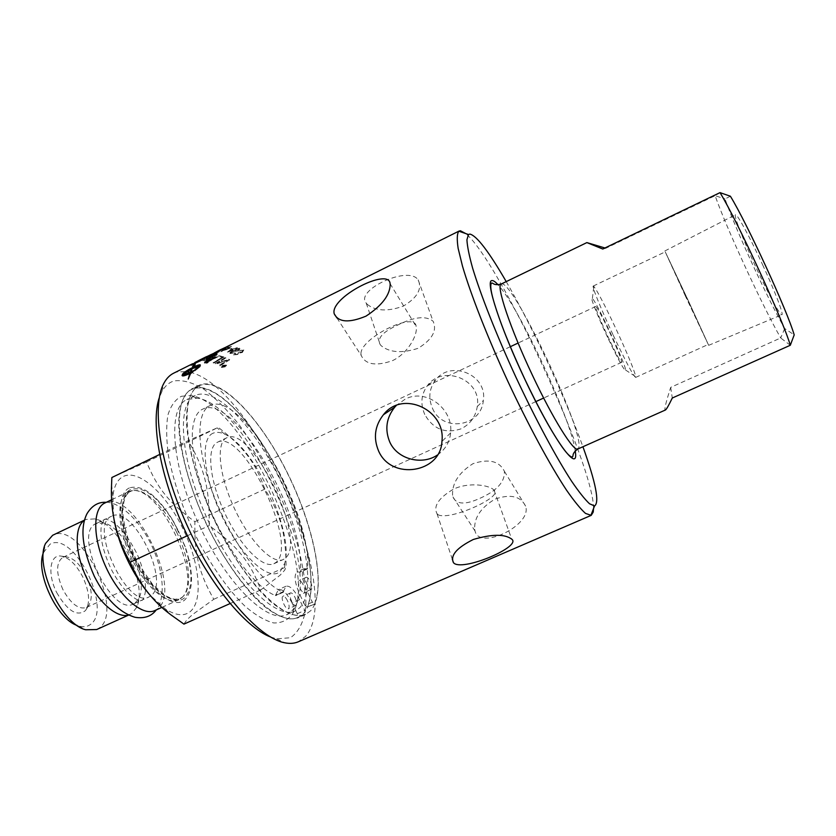 <?xml version="1.0" encoding="UTF-8"?>
<svg xmlns="http://www.w3.org/2000/svg" width="836" height="836" viewBox="0 0 836 836"><rect width="100%" height="100%" fill="white"/><g stroke="black" fill="none" stroke-linecap="round" stroke-linejoin="round"><path stroke-width="0.63" stroke-dasharray="4.18 3.13" d="M193.544 388.176C216.169 381.237 255.973 424.824 282.275 479.404C308.787 533.88 319.927 595.117 303.353 613.917L297.888 617.877C288.807 620.949 277.071 616.675 262.682 605.045C243.412 587.823 222.01 557.069 205.28 521.758C189.093 486.197 179.406 449.998 178.674 424.155C179.071 405.669 183.377 393.934 191.58 388.98L193.544 388.176M305.046 605.368L303.614 602.411L300.187 607.396L295.798 610.677L297.271 613.708L297.689 617.438C278.179 627.376 234.738 585.012 205.447 521.633C175.936 458.347 171.62 397.863 191.81 389.398C212.365 379.826 250.194 417.906 277.009 469.278C303.98 520.588 318.391 581.313 307.22 607.114L305.046 605.368L312.371 602.16L314.535 603.905C325.392 578.219 310.762 517.494 283.801 466.101C256.986 414.635 219.387 376.367 199.156 385.783C179.27 394.08 183.92 454.512 213.473 517.902C242.816 581.386 285.996 623.969 305.192 614.167L304.753 610.426L299.539 599.715C294.481 589.986 289.987 585.482 286.069 586.203L282.996 592.181C262.431 583.81 231.666 541.927 214.079 496.25C196.345 450.573 195.634 412.033 209.92 405.638C240.611 389.064 311.295 510.054 307.648 568.261L307.355 568.971L304.283 568.647C300.981 571.814 301.974 579.494 307.282 591.679L312.371 602.16M310.762 610.677L305.391 614.606C296.446 617.616 284.825 613.269 270.55 601.565C251.406 584.249 230.067 553.39 213.316 518.027C197.097 482.414 187.295 446.205 186.407 420.393C186.679 401.928 190.848 390.255 198.926 385.354L200.849 384.57C223.149 377.799 262.734 421.584 289.057 476.238C315.59 530.797 327.001 592.013 310.762 610.677M790.313 345.258L780.688 337.963L670.702 387.361C666.7 399.827 664.766 407.205 664.892 409.504L665.362 410.027M670.702 387.361L672.29 398.02M604.95 247.978L605.818 248.261L715.125 195.687L720.015 192.625M605.818 248.261L602.777 249.023M437.437 454.993C445.316 449.486 449.726 442.098 450.646 432.839C453.478 409.149 426.402 388.05 405.366 399.023L396.285 405.491M474.67 529.387L475.067 531.059C478.923 550.652 532.313 525.52 525.635 506.188C520.65 496.145 510.462 493.783 495.058 499.102C480.867 507.536 474.075 517.63 474.67 529.387M452.579 495.278C451.962 483.292 458.755 472.768 472.946 463.698C488.799 458.483 499.28 461.012 504.38 471.285C505.048 481.849 496.793 490.899 479.624 498.444C465.182 505.007 456.289 504.505 452.945 496.929L452.579 495.278M360.933 353.806L361.194 355.384C365.489 364.621 375.886 366.387 392.387 360.692C408.052 353.44 418.136 334.4 416.119 326.406C415.461 310.94 360.598 337.796 360.933 353.806M437.907 514.6C448.493 521.445 503.972 496.856 494.045 490.178C489.812 485.11 469.247 481.849 453.687 489.039C438.701 497.869 433.142 506.093 437.019 513.722L437.907 514.6M381.091 345.655L380.192 344.599C376.89 338.486 382.533 332.07 397.121 325.361C413.925 316.813 425.921 315.433 433.079 321.223C437.312 330.513 432.306 339.541 418.042 348.34C401.886 353.492 389.566 352.593 381.091 345.655M367.182 304.262C375.521 311.117 387.538 311.744 403.245 306.154C417.342 297.752 422.316 288.995 418.157 279.872L417.76 279.349C406.975 265.587 354.558 290.677 366.262 303.144L367.182 304.262M432.525 408.365C442.349 432.609 481.181 426.987 483.312 400.569C487.722 374.789 450.949 359.804 435.796 379.701C429.15 388.426 428.063 397.978 432.525 408.365M424.772 414.51C420.1 403.746 421.145 393.902 427.907 384.988C443.446 364.506 482.017 379.628 477.272 406.536C475.653 416.715 470.271 424.134 461.138 428.795C445.41 434.041 433.288 429.276 424.772 414.51M685.342 295.934L664.839 250.967L688.258 300.542L708.667 345.32L685.342 295.934M688.227 300.5L665.247 251.845L708.259 344.442L688.227 300.5M763.163 265.952C750.143 237.539 736.715 212.94 735.44 214.768C733.653 215.395 742.661 238.584 754.281 263.758C766.643 290.688 780.145 315.83 781.869 314.754C783.875 314.806 775.359 292.36 763.163 265.952M613.248 335.278C625.84 361.831 633.312 375.876 635.663 377.402L635.778 376.733C634.19 369.92 627.512 353.795 615.735 328.349C604.815 305.203 597.51 291.21 593.821 286.393L593.236 286.048C591.637 285.922 601.209 309.602 613.248 335.278M607.563 337.274C597.123 315.057 589.443 295.307 592.369 298.504C596.57 301.65 625.892 364.789 625.589 370.034L625.579 370.338C624.178 370.588 618.18 359.564 607.563 337.274M291.816 611.064L294.293 607.856C322.414 567.236 246.087 402.889 196.909 398.187L186.856 399.556C167.399 407.759 171.223 465.088 199.02 524.663C226.608 584.343 267.938 624.241 286.758 614.659L291.816 611.064M299.539 599.715L292.067 603.007L295.798 610.677L295.223 610.949C276.737 620.396 235.689 580.257 208.049 520.473C180.2 460.782 176.02 403.516 195.154 395.48C214.653 386.378 250.81 422.943 276.256 472.204C301.859 521.371 315.036 579.139 303.614 602.411L299.957 594.908C294.669 582.734 293.708 575.053 297.073 571.866L299.769 572.127L306.948 568.929M181.548 396.243L190.441 395.564C242.325 400.862 321.536 571.427 292.119 614.491C287.49 620.375 281.304 623.196 273.581 622.924C265.064 620.73 255.565 615.181 245.094 606.288C228.98 590.686 212.208 567.268 197.62 539.638C183.397 510.597 173.71 482.8 168.559 456.247C166.301 440.008 166.071 426.276 167.9 415.084C170.816 405.638 175.372 399.357 181.548 396.243M593.518 508.612C594.386 465.924 498.987 260.498 465.798 233.61M506.229 281.607C532.825 327.503 565.011 396.818 582.922 446.737M270.394 636.938L276.758 638.882L290.458 637.711C297.658 632.81 302.548 624.273 305.15 612.119C308.411 585.357 300.406 546.033 284.648 506.24C271.846 475.862 256.621 448.639 238.971 424.563C227.225 409.933 215.594 398.197 204.078 389.357C192.907 382.533 182.906 379.722 174.076 380.923C169.071 382.428 165.005 385.981 161.902 391.572L159.279 397.685M222.219 350.859L230.339 347.107L227.026 349.197L222.157 350.712L230.37 346.971L222.157 350.712M173.606 373.211L176.824 371.968L186.951 371.56M189.991 372.219C254.447 387.047 345.143 592.212 305.548 636.374L298.337 641.776M730.392 196.23L725.031 198.937C734.854 227.894 767.208 298.086 784.711 328.548L794.2 334.881M784.711 328.548L780.688 337.963C761.899 304.931 725.878 226.807 715.125 195.687L725.031 198.937M226.723 437.792L226.702 437.813C215.834 442.443 218.813 475.036 234.331 508.267C249.703 541.55 272.693 564.854 283.237 559.535L285.264 558.218C308.045 540.882 251.448 424.03 226.723 437.792L217.464 442.234C206.387 446.967 209.136 479.613 224.623 512.771C239.963 545.992 263.131 569.149 273.894 563.736L275.964 562.409C299.267 544.842 242.722 428.21 217.485 442.223M213.107 433.215C199.679 438.398 203.545 478.725 222.93 518.215C242.147 557.811 269.641 581.971 280.3 571.322L284.7 563.328C294.45 532.825 254.343 446.466 224.748 434.239C220.234 432.139 216.357 431.804 213.107 433.215M113.56 516.449L112.891 495.926C114.218 485.57 117.824 479.018 123.718 476.269C139.257 469.299 166.134 494.066 182.697 528.143C199.449 562.105 203.618 600.572 190.2 611.628C184.045 616.508 175.79 615.63 165.413 609.005L150.114 595.19M129.423 487.89C116.476 493.522 117.824 527.15 133.541 558.824C149.08 590.603 173.512 609.454 184.557 600.133C193.586 590.749 193.816 572.984 185.258 546.848L173.177 520.849C157.231 495.288 142.653 484.305 129.423 487.89M128.221 491.829L130.604 490.993C159.258 482.487 205.541 581.94 180.68 598.586L178.507 599.893C166.824 605.64 144.335 585.932 130.729 556.494C116.977 527.14 116.329 497.159 128.221 491.829M154.838 610.562L157.095 609.225C184.192 591.209 133.363 487.398 104.876 502.99M111.345 516.345C88.083 525.259 127.678 609.716 149.09 596.883L150.584 596.016C171.328 583.131 132.955 504.338 111.616 516.199L111.345 516.345M135.16 603.028L138.839 598.482C149.247 580.059 124.574 526.941 103.789 523.002L95.994 523.629C72.178 532.814 111.658 616.989 133.624 603.905L135.16 603.028M128.451 615.035L131.963 613.321L136.331 607.856C148.599 585.827 119.747 523.702 95.001 518.874L85.868 519.459L84.446 520.264M96.673 629.539L98.752 628.348C125.358 611.691 80.423 520.17 52.856 535.186M43.399 552.648L50.024 544.205C73.955 530.212 113.591 610.426 89.964 624.774C86.829 626.927 83.015 627.313 78.532 625.955L77.225 625.495M56.691 592.557C67.455 610.97 77.048 616.968 85.491 610.562C90.372 602.86 89.462 591.648 82.774 576.913C75.877 563.903 68.333 556.922 60.14 555.961C49.669 555.229 47.527 574.729 56.691 592.557M183.941 624.116C185.644 621.085 188.79 617.699 193.388 613.948L213.786 599.276C198.623 572.388 194.38 554.038 194.872 521.685C169.468 503.115 157.847 489.196 146.54 462.005L111.857 477.523M159.582 454.491L188.11 440.718L218.3 427.384C244.572 447.845 255.398 462.674 264.855 489.112C280.52 514.401 285.808 532.845 286.121 566.881L284.658 570.236L280.081 575.231L260.853 589.861C250.372 562.377 238.385 546.922 209.23 525.604C209.711 488.203 204.402 468.097 188.11 440.718M146.54 462.005L218.3 427.384M194.872 521.685L264.855 489.112M187.431 535.709L209.23 525.604M213.786 599.276L286.121 566.881M230.067 603.571L260.853 589.861M62.867 589.505C55.928 573.318 55.887 562.628 62.752 557.434L65.804 556.786C73.108 557.622 79.848 563.892 86.035 575.576C92.044 588.805 92.869 598.848 88.532 605.703L86.066 607.615C78.427 609.611 70.705 603.571 62.867 589.505M609.622 332.247C617.71 349.803 621.733 359.825 621.681 362.301C620.427 364.851 592.996 305.788 595.755 306.478C597.416 307.648 602.035 316.238 609.622 332.247M295.014 597.395C296.853 601.617 297.167 604.313 295.944 605.483C293.311 607.009 287.636 593.8 290.541 592.902C291.837 592.661 293.321 594.156 295.014 597.395M310.459 581.657C312.215 585.681 312.539 588.23 311.441 589.307C309.038 590.728 303.583 578.125 306.237 577.3C307.429 577.091 308.839 578.543 310.459 581.657M292.067 603.007C286.999 593.288 282.484 588.805 278.503 589.558L275.357 595.566C254.583 587.311 223.714 545.563 206.189 499.949C188.539 454.314 188.079 415.711 202.584 409.212C233.777 392.397 304.576 513.126 300.479 571.448L299.769 572.127M287.49 600.708C285.808 597.479 284.303 595.984 282.996 596.235C280.05 597.155 285.703 610.353 288.378 608.796C289.622 607.626 289.329 604.93 287.49 600.708M303.238 584.855C301.618 581.741 300.208 580.299 298.995 580.518C296.299 581.354 301.744 593.936 304.189 592.505C305.307 591.418 304.994 588.868 303.238 584.855M219.136 351.183L227.277 347.149L219.063 351.026M219.743 350.357L224.445 347.839L219.659 350.2M205.75 360.274L209 358.466L210.609 358.696L209.449 359.773L205.75 360.274L209.387 359.626L210.536 358.539L208.937 358.31L205.677 360.117M210.181 357.808L213.786 355.822L215.573 356.042L214.277 357.265L210.118 357.662L214.215 357.108L215.51 355.885L213.713 355.676L210.118 357.662M193.367 363.691L202.04 359.25M222.585 366.461L223.787 366.21L222.543 366.325M225.02 366.899L221.613 367.067L222.773 365.541L225.981 365.175L225.02 366.899L225.939 365.029L222.721 365.405L221.561 366.931L224.978 366.764M224.915 365.311L221.989 366.502L223.839 366.816L225.908 365.907L223.776 365.875L224.644 365.029L221.937 366.367L223.797 366.68L225.856 365.771L223.724 365.729L224.874 365.165M182.844 374.538L182.781 374.601C183.627 375.009 186.177 374.214 190.409 372.198L191.737 368.906M215.813 352.478L219.763 350.43M231.865 348.946L233.265 349.27L228.75 351.507L231.802 348.79L228.688 351.36L233.202 349.114L231.802 348.79M234.686 351.245L235.919 349.845L239.253 348.999L237.821 350.503L234.623 351.099L237.769 350.357L239.326 348.925L235.856 349.699L234.623 351.099M231.593 348.528L228.656 348.769L231.53 348.382M229.398 347.118L220.819 351.695L227.559 349.229L231.562 346.637L229.325 346.971L220.756 351.548L227.486 349.072L231.499 346.48L229.325 346.971M226.378 347.473L217.705 351.977L224.372 349.229L228.468 346.783L226.295 347.316L217.632 351.82L224.299 349.072L228.406 346.637L226.295 347.316M215.071 352.688L225.595 347.327M208.582 357.045L219.241 351.611M204.684 362.928L215.416 357.327M207.182 361.831L207.976 362.322M223.985 357.15L223.254 356.878L213.117 362.897L213.87 363.19L223.923 357.003L223.191 356.732L213.065 362.751L213.817 363.043L223.923 357.003M216.764 355.31L214.329 355.154L203.9 360.88L206.262 361.058L210.014 359.929L217.099 355.415L214.256 354.997L203.827 360.734L206.199 360.901L209.951 359.783L211.727 358.257L214.904 357.233L216.702 355.164M205.76 357.212L206.367 356.899M191.016 365.186L203.691 358.425M222.543 365.416L221.383 367.443L225.25 367.046L226.629 365.175L222.501 365.28L221.341 367.307L225.208 366.91L226.587 365.039L222.501 365.28M194.83 370.735L195.3 369.481L199.679 366.043M190.775 371.821L194.464 370.473M190.744 373.567L190.786 373.044M188.34 379.199L189.772 373.556M182.175 375.667L182.77 374.162C183.951 372.595 187.212 370.452 192.552 367.735L193.367 366.126M192.646 366.398L195.373 363.9M192.97 367.328L192.813 367.6C196.972 365.562 199.49 364.695 200.347 364.987M204.862 358.195L199.699 361.11L210.724 355.854L202.782 360.859L211.821 355.216L198.999 361.068L210.442 355.708L202.72 360.713L212.083 355.06L204.789 358.038M222.439 356.606L219.001 355.676L208.739 361.57L218.53 356.502L221.279 357.285L222.439 356.606L218.938 355.53L208.676 361.424L218.468 356.355L221.226 357.139L222.376 356.46M226.002 357.965L225.271 357.662L215.197 363.733L216.012 364.099L227.496 360.347L218.99 365.562L219.763 365.98L229.733 359.783L228.959 359.375L217.224 363.221L226.002 357.965L225.218 357.515L215.145 363.587L215.96 363.953L227.455 360.201L218.948 365.426L219.711 365.834L229.681 359.647L228.907 359.24L217.172 363.075L225.95 357.818M206.492 359.71L217.193 354.192M209.042 358.56L209.658 358.916M210.672 355.133L214.319 353.064M212.166 354.286L215.385 352.604M215.406 352.593L220.37 350.221M220.673 349.772L218.133 351.11L220.652 349.73M237.34 347.661L234.393 348.706L232.471 348.278L226.89 352.51L234.435 349.594L237.34 347.661L234.331 348.56L232.408 348.121L227.287 352.478L237.278 347.515M230.172 353.565L233.996 352.865L230.976 352.719L233.923 350.765L233.725 351.831L238.344 350.786L240.277 348.507C239.368 348.089 237.215 348.696 233.829 350.347L229.879 353.409L233.934 352.719L230.914 352.573L233.861 350.608L233.672 351.674L238.291 350.639L240.214 348.361C239.305 347.933 237.163 348.549 233.766 350.19L230.067 352.437L230.109 353.419M243.84 350.075L239.514 350.744L242.848 350.577L241.771 352.102L238.615 352.311L237.069 354.213L234.728 354.579L235.627 353.283L234.822 353.126L233.432 354.872L237.717 354.516L239.044 353.179L242.398 352.447L243.788 349.929L239.462 350.597L242.785 350.43L241.729 351.956L238.563 352.165L237.016 354.067L234.676 354.433L235.574 353.137L234.77 352.98L233.38 354.725L237.664 354.37L238.991 353.032L242.346 352.301L243.788 349.929M220.401 349.72L218.802 350.514M194.872 362.427L208.467 355.854M575.21 450.917C571.72 420.508 519.051 307.094 498.068 284.815M501.224 284.031L501.381 283.968C512.489 278.576 585.284 433.215 578.669 447.918L577.843 449.005M185.258 546.848L178.35 530.933L184.892 546.535C193.189 571.887 192.959 589.087 184.202 598.137C173.491 607.114 149.874 588.816 134.847 558.093C119.652 527.474 118.304 494.922 130.803 489.426C143.583 485.915 157.711 496.542 173.177 521.33L178.35 530.933L173.177 520.849M176.469 531.895C189.856 558.647 192.959 589.39 182.081 597.291L181.997 597.353C171.484 605.933 148.536 588.063 133.99 558.249C119.276 528.551 117.991 496.981 130.144 491.578L132.496 490.753C144.649 487.701 164.337 506.7 176.469 531.895M307.282 591.679L299.957 594.908M307.22 607.114L314.535 603.905M305.192 614.167L297.689 617.438L305.192 614.167M297.271 613.708L304.753 610.426M283.791 591.407L276.162 594.783M275.357 595.566L282.996 592.181M307.648 568.261L300.479 571.448M104.416 519.584L104.375 519.344C105.827 518.769 108.805 519.814 113.299 522.49C121.398 528.227 129.308 538.729 137.041 553.986C143.604 568.083 146.415 584.939 145.265 592.421C144.367 597.082 143.28 599.736 142.016 600.394L139.089 600.321C138.097 599.872 136.289 600.321 127.082 592.087C121.126 585.806 115.723 577.969 110.885 568.574C102.577 550.339 99.474 535.688 101.574 524.611L104.416 519.584M106.276 502.321C118.775 502.196 138.724 518.059 151.818 545.866C165.214 574.447 164.483 600.467 156.248 609.925M198.926 385.354L191.58 388.98M305.391 614.606L297.888 617.877M450.656 432.849L441.92 441.471M452.945 496.929L475.067 531.059M504.38 471.285L525.635 506.177M336.898 317.91L361.194 355.394M390.099 283.697L416.119 326.406M437.019 513.732L452.286 559.148M494.045 490.178L511.716 539.136M366.252 303.154L380.181 344.599M418.157 279.861L433.079 321.223M477.272 406.536L483.312 400.569M427.907 384.988L435.796 379.701M708.667 345.32L781.869 314.754M664.839 250.967L735.44 214.768M635.663 377.402L708.259 344.442M593.236 286.048L665.247 251.845M625.589 370.034L635.778 376.733M592.369 298.504L593.821 286.393M195.154 395.48L186.856 399.556M295.223 610.949L286.758 614.659M196.909 398.187L190.441 395.564M294.293 607.856L292.119 614.491M276.758 638.882L284.846 642.811M161.902 391.572L164.117 382.857M273.894 563.736L283.237 559.535M161.954 607.354L178.507 599.893M111.752 499.698L128.305 491.787M133.624 603.905L149.09 596.883M96.276 523.482L111.616 516.199M103.789 523.002L95.001 518.874M138.839 598.482L136.331 607.856M128.598 615.097L129.988 614.47M84.488 520.117L85.868 519.459M224.748 434.239L217.057 427.823M284.7 563.328L284.658 570.236M165.413 609.005L170.69 614.669M112.891 495.926L111.564 484.786M595.755 306.478L518.101 343.042M510.305 346.71L62.752 557.434M621.681 362.301L543.651 398.04M535.813 401.625L86.066 607.615M65.804 556.786L60.14 555.961M88.532 605.703L85.491 610.562M78.532 625.955L85.68 629.769M43.89 551.363L45.583 543.431M180.597 598.649L181.997 597.353C181.485 598.168 179.322 598.806 175.508 599.245C173.689 599.266 170.513 598.179 165.956 595.995L152.748 584.646L137.909 563.213C128.995 544.696 123.895 527.349 122.599 511.183C123.404 502.572 124.825 497.012 126.863 494.504C129.664 491.871 131.534 490.617 132.496 490.753L130.604 490.993M304.283 568.647L297.073 571.866M199.156 385.783L191.81 389.398M306.237 577.3L298.995 580.518M311.441 589.307L304.189 592.505M290.541 592.902L282.996 596.235M295.944 605.483L288.378 608.796M314.315 604.156L307 607.354M286.069 586.203L278.503 589.558M283.435 592.212L275.796 595.598M209.92 405.638L202.584 409.212M307.355 568.971L300.187 572.158M192.635 363.733L197.965 361.079M211.727 354.224L214.267 352.959M215.416 352.395L219.314 350.451M220.579 349.824L221.268 349.479"/><path stroke-width="1.25" d="M586.872 242.597L501.224 284.031C495.696 284.857 510.2 328.433 532.49 375.354C552.993 419.035 573.83 452.192 577.843 449.005L665.362 410.027C666.323 409.598 668.633 405.596 672.29 398.02L790.313 345.258C783.05 320.063 737.645 221.404 720.015 192.625L602.777 249.023L586.872 242.597L604.95 247.978M378.614 451.053C373.149 437.98 374.747 425.869 383.421 414.74C402.795 389.461 446.152 410.225 441.92 441.471C440.76 472.904 391.499 480.836 378.614 451.053M396.285 405.491L394.738 407.174C386.274 417.895 384.633 429.568 389.827 442.171C397.685 459.675 422.41 465.443 437.437 454.993M333.94 312.152C333.47 295.557 389.168 267.489 390.099 283.697L390.193 284.344C390.036 295.003 381.979 305.6 366.011 316.133C348.967 323.198 338.35 322.382 334.16 313.667L333.94 312.152M454.356 563.516L453.488 562.732C450.05 555.564 456.665 547.81 473.343 539.471C491.955 534.026 504.745 533.911 511.705 539.136C521.957 546.347 465.213 570.695 454.356 563.516M465.798 233.61L460.417 230.757L458.828 231.196C457.02 233.641 456.79 239.357 458.138 248.344L462.496 266.182C470.856 294.68 487.534 337.284 507.818 381.258C528.331 425.127 550.119 465.359 566.495 490.115C574.207 501.203 580.539 508.967 585.513 513.409L591.198 515.363L593.226 512.06L593.518 508.612M582.922 446.737C595.838 482.811 599.715 502.551 594.542 505.947L589.526 503.763C584.845 499.385 578.867 491.871 571.594 481.202C556.128 457.417 535.521 419.108 516.042 377.444C496.772 335.675 480.784 295.212 472.601 268.053C469.142 255.607 467.251 246.181 466.927 239.786L468.484 234.529L469.905 234.08C476.719 235.731 488.83 251.573 506.229 281.607M159.279 397.685C150.564 422.776 160.387 477.617 185.237 531.059C210.035 584.521 245.596 627.408 270.394 636.938M186.951 371.56L189.991 372.219M591.198 515.363L298.337 641.776C294.45 643.469 289.956 643.814 284.846 642.811C259.076 638.255 217.538 591.136 188.915 529.366C160.178 467.637 150.971 405.491 164.117 382.857C166.646 378.311 169.812 375.092 173.606 373.211L192.635 363.733M790.313 345.258L794.2 334.881C787.157 310.459 747.154 223.494 730.392 196.23L720.015 192.625M150.114 595.19C132.652 575.638 117.218 542.397 113.56 516.449M111.752 499.698L104.793 503.032C92.43 508.581 92.587 538.645 106.287 567.853C119.809 597.134 142.674 616.529 154.838 610.562L161.954 607.354M84.446 520.264C74.299 526.732 74.738 552.491 86.212 577.039C97.572 601.659 116.967 618.609 128.451 615.035M84.488 520.117L52.647 535.28L45.583 543.431C34.203 565.554 61.446 624.199 85.68 629.769L96.673 629.539L128.598 615.097M77.225 625.495C56.858 619.11 35.133 572.326 43.399 552.648M187.431 535.709L130.155 562.231C116.465 538.248 110.258 512.426 111.564 484.786L111.857 477.523L159.582 454.491M130.155 562.231C139.351 583.946 152.873 601.418 170.69 614.669L183.941 624.116L230.067 603.571M202.04 359.25L193.367 363.691M191.737 368.906L182.844 374.538M219.763 350.43L215.813 352.478M219.157 351.454L211.205 355.812M215.322 357.181L206.826 361.821L207.976 362.322L206.722 362.949L204.768 362.427L215.322 357.181L207.182 361.831M211.727 354.224L194.903 362.479M203.691 358.425L202.051 360.002L191.016 365.186L198.477 360.671L203.65 358.341L201.967 359.856L190.932 365.029M199.679 366.043L192.228 368.655L190.775 371.821M194.37 370.327L190.744 373.567L194.37 370.327L190.587 371.915L192.134 368.509C196.335 366.461 198.874 365.625 199.741 365.98L195.206 369.334L194.736 370.588L199.783 366.419L200.358 365.029C199.961 364.36 197.421 365.165 192.729 367.453L195.279 363.744L192.562 366.252L193.534 365.886L192.458 367.589C187.128 370.306 183.868 372.448 182.676 374.016L182.07 375.469C182.53 376.252 185.122 375.542 189.845 373.326L188.236 379.063L190.117 373.19L190.869 372.814L190.65 373.431M190.786 373.044L188.236 379.063M189.772 373.556C185.268 375.657 182.729 376.357 182.175 375.667M193.367 366.126L192.562 366.252M195.279 363.744L194.84 365.572L192.97 367.328M200.347 364.987L199.877 366.565L194.736 370.588M217.109 354.046L208.613 358.571L209.658 358.916L206.607 359.261L217.109 354.046L209.042 358.56M212.783 353.931L212.166 354.286M215.406 352.614L220.286 350.075L215.406 352.593M220.296 350.096L221.112 349.72M221.456 349.605L210.62 355.039M220.652 349.73L218.05 350.953L220.401 349.72M214.026 353.283L212.699 353.774M209.575 358.769L206.408 359.564M182.687 374.455L191.872 368.645L190.315 372.051C186.083 374.068 183.533 374.862 182.687 374.455M201.173 360.002L192.667 364.026L201.173 360.002M208.467 355.854L205.687 357.056M207.882 362.176L204.59 362.782M211.539 355.906L208.498 356.888M225.595 347.327L220.599 349.626M218.802 350.514L214.842 352.677M498.068 284.815C495.267 281.69 493.198 280.279 491.861 280.603C485.068 280.488 500.398 327.879 524.872 379.356C553.484 440.373 579.609 475.538 575.21 450.917M156.248 609.925C151.494 616.32 144.45 618.776 135.139 617.313C119.558 612.725 105.994 599.151 94.437 576.568C82.262 549.001 79.786 528.049 86.996 513.701C91.929 505.613 98.345 501.809 106.276 502.321M394.738 407.174L383.421 414.74M334.16 313.688L336.898 317.91M452.286 559.148L453.488 562.722M468.484 234.529L458.828 231.196M594.542 505.947L590.864 515.478M501.224 284.031C493.073 285.996 493.428 282.453 491.463 283.122C490.084 284.982 490.732 290.656 493.407 300.145C499.301 320.575 509.793 346.971 524.893 379.335C538.342 407.519 550.203 429.276 560.486 444.585C566.014 452.746 569.933 456.905 572.242 457.052C574.018 455.986 571.082 453.969 577.843 449.005M518.101 343.042L510.305 346.71M543.651 398.04L535.813 401.625M214.267 352.959L215.416 352.395M221.268 349.479L459.142 231.018M219.22 350.305L220.495 349.667M197.965 360.891L206.283 356.742"/></g></svg>
